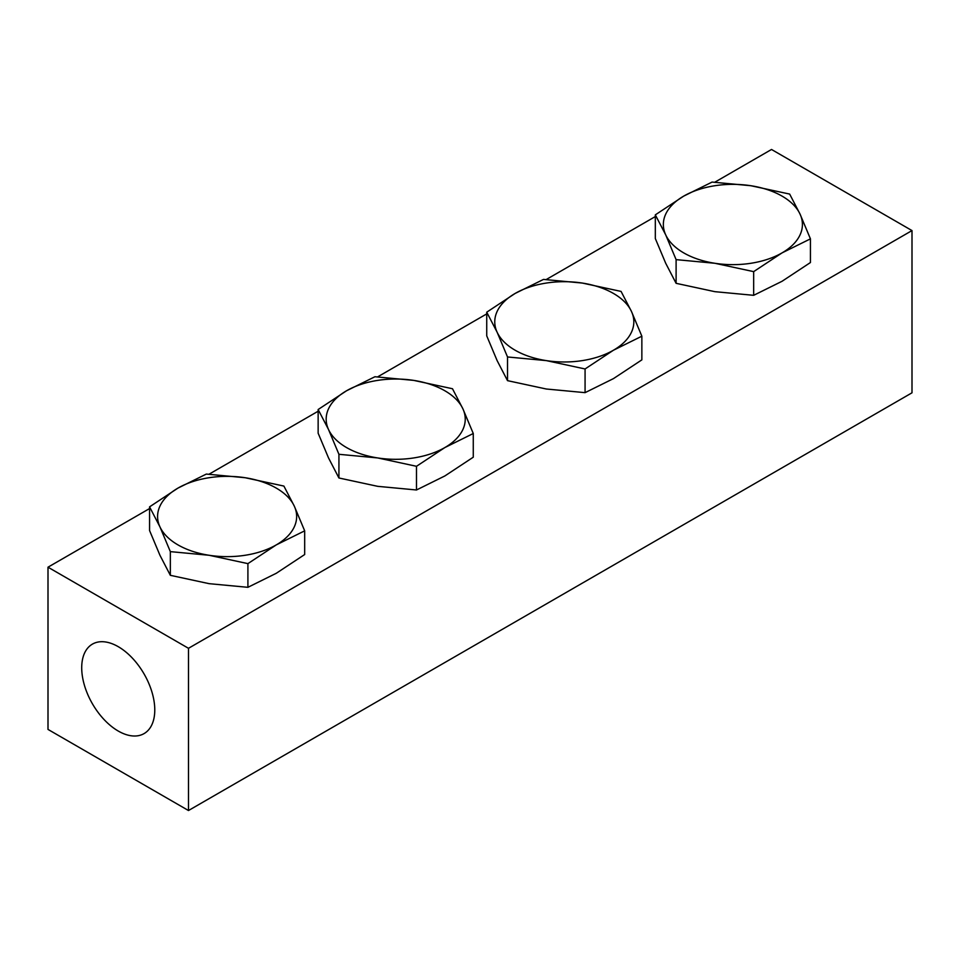 <?xml version="1.0" encoding="UTF-8"?>
<svg xmlns="http://www.w3.org/2000/svg" width="960" height="960" viewBox="0 0 960 960"><rect width="100%" height="100%" fill="white"/><g stroke="black" fill="none" stroke-linecap="round" stroke-linejoin="round"><path stroke-width="1.44" d="M750.876 185.724L712.092 182.076L683.712 196.116A69.54 40.152 180 0 1 750.876 185.724A69.54 40.152 180 0 1 782.052 196.116A69.54 40.152 180 0 1 800.052 214.116L789.66 194.076L750.876 185.724M676.104 259.632L714.876 263.28L753.66 271.632L753.66 295.32L714.876 291.672L676.104 283.32L665.712 263.28L655.32 238.536L655.32 214.86L665.712 234.888L676.104 259.632L676.104 283.32M753.66 271.632L782.052 252.888L810.432 238.86L810.432 262.536L782.052 281.28L753.66 295.32M810.432 238.86L800.052 214.116A69.54 40.152 180 0 1 782.052 252.888A69.54 40.152 180 0 1 714.876 263.28A69.54 40.152 180 0 1 683.712 252.888A69.54 40.152 180 0 1 665.712 234.888A69.54 40.152 180 0 1 683.712 196.116L655.32 214.86M641.856 359.868L613.464 378.612L585.072 392.652L546.3 389.004L507.516 380.652L497.124 360.612L486.732 335.868L486.732 312.192L497.124 332.22A69.54 40.152 180 0 1 515.124 293.448A69.54 40.152 180 0 1 582.288 283.056A69.54 40.152 180 0 1 613.464 293.448A69.54 40.152 180 0 1 631.464 311.448A69.54 40.152 180 0 1 613.464 350.22A69.54 40.152 180 0 1 546.3 360.612A69.54 40.152 180 0 1 515.124 350.22A69.54 40.152 180 0 1 497.124 332.22L507.516 356.964L546.3 360.612L585.072 368.964L613.464 350.22L641.856 336.192L641.856 359.868M641.856 336.192L631.464 311.448L621.072 291.408L582.288 283.056L543.516 279.408L515.124 293.448L486.732 312.192M585.072 368.964L585.072 392.652M507.516 356.964L507.516 380.652M416.484 466.296L444.876 447.552L473.268 433.512L462.876 408.78L452.484 388.74L413.7 380.388L374.928 376.74L346.536 390.78A69.54 40.152 180 0 1 413.7 380.388A69.54 40.152 180 0 1 444.876 390.78A69.54 40.152 180 0 1 462.876 408.78A69.54 40.152 180 0 1 444.876 447.552A69.54 40.152 180 0 1 377.712 457.944L416.484 466.296L416.484 489.984L377.712 486.336L338.928 477.984L328.536 457.944L318.144 433.2L318.144 409.524L328.536 429.552L338.928 454.296L377.712 457.944A69.54 40.152 180 0 1 346.536 447.552A69.54 40.152 180 0 1 328.536 429.552A69.54 40.152 180 0 1 346.536 390.78L318.144 409.524M473.268 433.512L473.268 457.2L444.876 475.944L416.484 489.984M338.928 454.296L338.928 477.984M247.908 563.628L276.288 544.884L304.68 530.844L294.288 506.112L283.896 486.072L245.124 477.72L206.34 474.072L177.948 488.112A69.54 40.152 180 0 1 245.124 477.72A69.54 40.152 180 0 1 276.288 488.112A69.54 40.152 180 0 1 294.288 506.112A69.54 40.152 180 0 1 276.288 544.884A69.54 40.152 180 0 1 209.124 555.276L247.908 563.628L247.908 587.316L209.124 583.668L170.34 575.316L159.948 555.276L149.568 530.532L149.568 506.856L159.948 526.884L170.34 551.628L209.124 555.276A69.54 40.152 180 0 1 177.948 544.884A69.54 40.152 180 0 1 159.948 526.884A69.54 40.152 180 0 1 177.948 488.112L149.568 506.856M304.68 530.844L304.68 554.532L276.288 573.276L247.908 587.316M170.34 551.628L170.34 575.316M118.248 731.04A51.66 29.82 -120 0 0 144.072 733.596A51.66 29.82 -120 0 0 151.992 692.196A51.66 29.82 -120 0 0 118.248 646.68A51.66 29.82 -120 0 0 92.412 644.124A51.66 29.82 -120 0 0 84.492 685.512A51.66 29.82 -120 0 0 118.248 731.04M188.484 810.528L188.484 648.3L48 567.192L48 729.42L188.484 810.528L912 392.808L912 230.58L771.516 149.472L714.828 182.196M188.484 648.3L912 230.58M48 567.192L149.568 508.56M209.076 474.192L318.144 411.228M377.664 376.86L486.732 313.896M546.252 279.528L655.32 216.564"/></g></svg>
